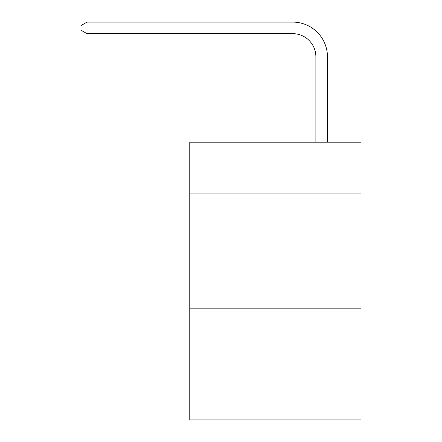 <?xml version="1.0" encoding="UTF-8"?>
<svg xmlns="http://www.w3.org/2000/svg" width="442" height="442" viewBox="0 0 442 442"><rect width="100%" height="100%" fill="white"/><g stroke="black" fill="none" stroke-linecap="round" stroke-linejoin="round"><path stroke-width="0.66" d="M361.003 193.115L361.003 142.202L189.762 142.202L189.762 193.115L361.003 193.115L361.003 419.9L189.762 419.9L189.762 193.115M361.003 308.82L189.762 308.82M315.881 142.202L315.881 56.814A23.139 23.139 -178.7 0 0 292.737 33.669L87.013 33.669L80.996 30.2L80.996 25.57L87.013 22.1L292.737 22.1A34.714 34.714 1.3 0 1 327.45 56.814L327.45 142.202M315.881 56.814A23.139 23.139 -178.7 0 0 292.737 33.669A23.139 23.139 -178.7 0 1 315.881 56.814A23.139 23.139 -178.7 0 0 292.737 33.669A23.139 23.139 -178.7 0 1 315.881 56.814A23.139 23.139 -178.7 0 0 292.737 33.669A23.139 23.139 -178.7 0 1 315.881 56.814A23.139 23.139 -178.7 0 0 292.737 33.669A23.139 23.139 -178.7 0 1 315.881 56.814A23.139 23.139 -178.7 0 0 292.737 33.669A23.139 23.139 -178.7 0 1 315.881 56.814A23.139 23.139 -178.7 0 0 292.737 33.669A23.139 23.139 -178.7 0 1 315.881 56.814A23.139 23.139 -178.7 0 0 292.737 33.669A23.139 23.139 -178.7 0 1 315.881 56.814A23.139 23.139 -178.7 0 0 292.737 33.669A23.139 23.139 -178.7 0 1 315.881 56.814A23.139 23.139 -178.7 0 0 292.737 33.669A23.139 23.139 -178.7 0 1 315.881 56.814A23.139 23.139 -178.7 0 0 292.737 33.669A23.139 23.139 -178.7 0 1 315.881 56.814A23.139 23.139 -178.7 0 0 292.737 33.669A23.139 23.139 -178.7 0 1 315.881 56.814A23.139 23.139 -178.7 0 0 292.737 33.669A23.139 23.139 -178.7 0 1 315.881 56.814A23.139 23.139 -178.7 0 0 292.737 33.669A23.139 23.139 -178.7 0 1 315.881 56.814A23.139 23.139 -178.7 0 0 292.737 33.669A23.139 23.139 -178.7 0 1 315.881 56.814A23.139 23.139 -178.7 0 0 292.737 33.669A23.139 23.139 -178.7 0 1 315.881 56.814A23.139 23.139 -178.7 0 0 292.737 33.669A23.139 23.139 -178.7 0 1 315.881 56.814A23.139 23.139 -178.7 0 0 292.737 33.669A23.139 23.139 -178.7 0 1 315.881 56.814A23.139 23.139 -178.7 0 0 292.737 33.669A23.139 23.139 -178.7 0 1 315.881 56.814A23.139 23.139 -178.7 0 0 292.737 33.669A23.139 23.139 -178.7 0 1 315.881 56.814A23.139 23.139 -178.7 0 0 292.737 33.669A23.139 23.139 -178.7 0 1 315.881 56.814A23.139 23.139 -178.7 0 0 292.737 33.669A23.139 23.139 -178.7 0 1 315.881 56.814A23.139 23.139 -178.7 0 0 292.737 33.669A23.139 23.139 -178.7 0 1 315.881 56.814A23.139 23.139 -178.7 0 0 292.737 33.669A23.139 23.139 -178.7 0 1 315.881 56.814A23.139 23.139 -178.7 0 0 292.737 33.669A23.139 23.139 -178.7 0 1 315.881 56.814A23.139 23.139 -178.7 0 0 292.737 33.669A23.139 23.139 -178.7 0 1 315.881 56.814A23.139 23.139 -178.7 0 0 292.737 33.669A23.139 23.139 -178.7 0 1 315.881 56.814A23.139 23.139 -178.7 0 0 292.737 33.669A23.139 23.139 -178.7 0 1 315.881 56.814A23.139 23.139 -178.7 0 0 292.737 33.669A23.139 23.139 -178.7 0 1 315.881 56.814A23.139 23.139 -178.7 0 0 292.737 33.669A23.139 23.139 -178.7 0 1 315.881 56.814A23.139 23.139 -178.7 0 0 292.737 33.669A23.139 23.139 -178.7 0 1 315.881 56.814A23.139 23.139 -178.7 0 0 292.737 33.669A23.139 23.139 -178.7 0 1 315.881 56.814A23.139 23.139 -178.7 0 0 292.737 33.669A23.139 23.139 -178.7 0 1 315.881 56.814A23.139 23.139 -178.7 0 0 292.737 33.669A23.139 23.139 -178.7 0 1 315.881 56.814A23.139 23.139 -178.7 0 0 292.737 33.669A23.139 23.139 -178.7 0 1 315.881 56.814A23.139 23.139 -178.7 0 0 292.737 33.669A23.139 23.139 -178.7 0 1 315.881 56.814A23.139 23.139 -178.7 0 0 292.737 33.669M87.013 33.669L87.013 22.1L292.737 22.1"/></g></svg>

